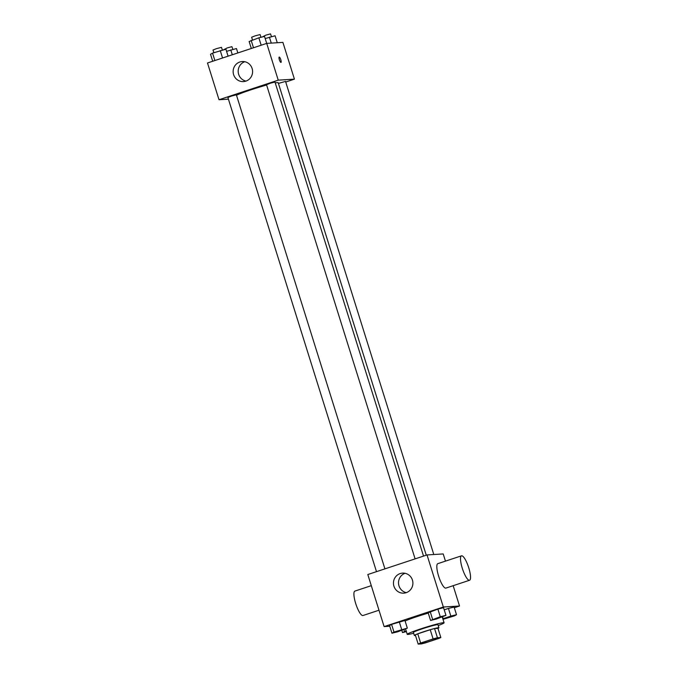 <?xml version="1.0" encoding="UTF-8"?>
<svg xmlns="http://www.w3.org/2000/svg" width="678" height="678" viewBox="0 0 678 678"><rect width="100%" height="100%" fill="white"/><g stroke="black" fill="none" stroke-linecap="round" stroke-linejoin="round"><path stroke-width="1.02" d="M438.386 637.871A9.653 0.602 -17.4 0 1 438.717 637.93A9.653 0.602 -17.4 0 1 429.683 641.388A9.653 0.602 -17.4 0 1 420.301 643.693A9.653 0.602 -17.4 0 1 428.191 640.6A9.653 0.602 -17.4 0 1 438.386 637.871M433.106 638.913L420.64 643.032A12.45 0.771 -17.4 0 0 418.182 644.1L421.589 643.888A12.45 0.771 -17.4 0 0 425.903 642.71L438.369 638.591A12.45 0.771 -17.4 0 0 440.836 637.523L437.429 637.735A12.45 0.771 -17.4 0 0 433.106 638.913L430.225 629.726L417.767 633.845L420.64 643.032M440.836 637.523L437.954 628.337L434.547 628.548L437.429 637.735M418.182 644.1L415.3 634.913A12.45 0.771 -17.4 0 1 417.767 633.845M430.225 629.726A12.45 0.771 -17.4 0 1 434.547 628.548M437.971 628.404A12.865 0.805 162.6 0 0 438.903 627.777A12.865 0.805 162.6 0 0 426.386 630.862A12.865 0.805 162.6 0 0 414.351 635.472A12.865 0.805 162.6 0 0 415.47 635.456M414.351 635.472L413.394 632.405A12.865 0.805 -17.4 0 1 423.911 628.277A12.865 0.805 -17.4 0 1 437.513 624.641A12.865 0.805 -17.4 0 1 437.946 624.709L438.903 627.777M413.656 633.26A19.298 1.203 -17.4 0 1 407.249 634.328A19.298 1.203 -17.4 0 1 423.038 628.133A19.298 1.203 -17.4 0 1 443.429 622.684A19.298 1.203 -17.4 0 1 444.082 622.785A19.298 1.203 -17.4 0 1 438.208 625.565M405.105 620.997A19.298 1.203 -17.4 0 1 428.267 613.115M407.334 628.133L404.936 620.472L391.579 624.404L389.553 625.565L391.952 633.218L397.622 631.837L407.334 628.133L393.977 632.057L391.952 633.218M454.319 607.734L459.531 606.013L443.344 607.013L384.121 626.599L389.765 626.252M442.997 619.336L454.472 615.87L456.506 614.709L454.099 607.047L448.438 608.437L444.217 609.827L448.438 608.437L450.836 616.09L442.836 618.811M445.955 615.361L443.548 607.7L437.886 609.09L428.165 612.793L430.564 620.446L436.234 619.065L445.955 615.361L440.285 616.743L430.564 620.446M384.121 626.599L367.807 574.529L427.03 554.943L443.209 553.934L445.463 561.13M453.158 585.69L459.531 606.013M427.03 554.943L443.344 607.013M412.427 580.054A10.051 9.729 86.5 0 1 403.8 593.148A10.051 9.729 86.5 0 1 393.469 583.716A10.051 9.729 86.5 0 1 412.427 580.054M469.566 580.258L445.878 588.097A12.865 3.144 -108.3 0 1 438.852 576.868A12.865 3.144 -108.3 0 1 437.802 563.664L461.489 555.833A12.865 3.144 -108.3 0 1 461.684 555.79A12.865 3.144 -108.3 0 1 468.642 567.452A12.865 3.144 -108.3 0 1 469.566 580.258A12.865 3.144 -108.3 0 1 462.54 569.037A12.865 3.144 -108.3 0 1 461.489 555.833M371.29 585.665L354.891 591.089A12.865 3.144 71.7 0 0 355.814 603.895A12.865 3.144 71.7 0 0 362.764 615.556A12.865 3.144 71.7 0 0 362.967 615.514L378.994 610.217M406.3 592.64A10.051 9.729 86.5 0 1 405.105 573.274M275.251 82.919A22.518 1.398 -17.4 0 1 277.446 82.589A22.518 1.398 -17.4 0 1 278.2 82.708L426.267 555.189M236.503 95.251A22.518 1.398 -17.4 0 1 266.615 85.047M423.538 556.096L274.98 82.055L270.666 83.123L266.513 84.708L415.106 558.884M278.421 83.419L285.531 81.402L433.801 554.519M376.493 571.656L227.901 97.479L231.529 96.056L236.368 94.827L384.926 568.867M285.726 82.021L294.421 79.148L278.234 80.148L219.011 99.734L228.427 99.157M251.318 48.485L249.14 41.511L258.852 37.807L264.522 36.426L266.708 43.392L282.904 42.392L294.421 79.148M278.234 80.148L266.717 43.392L207.493 62.978L219.011 99.734M252.123 68.503A10.051 9.729 86.5 0 1 243.487 81.597A10.051 9.729 86.5 0 1 233.156 72.165A10.051 9.729 86.5 0 1 252.123 68.503M279.2 57.071A2.814 0.686 -108.3 0 1 279.243 57.062A2.814 0.686 -108.3 0 1 280.768 59.605A2.814 0.686 -108.3 0 1 280.972 62.41A2.814 0.686 -108.3 0 1 279.438 59.952A2.814 0.686 -108.3 0 1 279.209 57.071A2.814 0.686 -108.3 0 1 279.251 57.062A2.814 0.686 -108.3 0 1 280.768 59.605A2.814 0.686 -108.3 0 1 280.972 62.41M245.995 81.097A10.051 9.729 86.5 0 1 244.792 61.723M258.852 37.807L261.183 45.223M251.165 40.349L253.487 47.765M252.479 39.917L251.631 37.231L255.267 35.807L260.106 34.578L260.954 37.298M228.096 56.164L225.91 49.197L212.545 53.121L210.519 54.282L212.706 61.257M220.24 50.579L222.562 57.994M212.545 53.121L214.875 60.537M213.858 52.689L213.019 50.003L216.655 48.579L221.494 47.35L222.342 50.062M277.26 42.739L275.073 35.773L265.191 38.553M269.403 37.154L271.276 43.112M262.31 36.968L265.818 35.154L270.505 33.9L271.505 36.646M237.842 52.943L236.461 48.545L226.579 51.325M230.791 49.926L232.308 54.774M223.689 49.731L227.206 47.926L231.893 46.672L232.893 49.409M434.03 619.243L442.497 616.607M443.548 607.7L437.886 609.09L440.285 616.743M437.886 609.09L430.191 611.632L432.589 619.294M430.191 611.632L428.165 612.793M403.732 629.328L395.41 632.006L403.732 629.328M404.936 620.472L399.274 621.862L401.673 629.515M399.274 621.862L391.579 624.404L393.977 632.057M391.579 624.404L389.553 625.565M395.41 632.006L403.885 629.37M456.506 614.709L450.836 616.09M444.573 618.582L453.048 615.946M454.099 607.047L448.438 608.437M442.615 616.955L443.141 618.641M406.164 630.862L402.503 632.566L406.402 631.616M401.834 630.438L402.503 632.566M404.003 629.726L404.529 631.404M405.614 629.116L407.249 634.328M442.285 617.065L444.082 622.785"/></g></svg>
